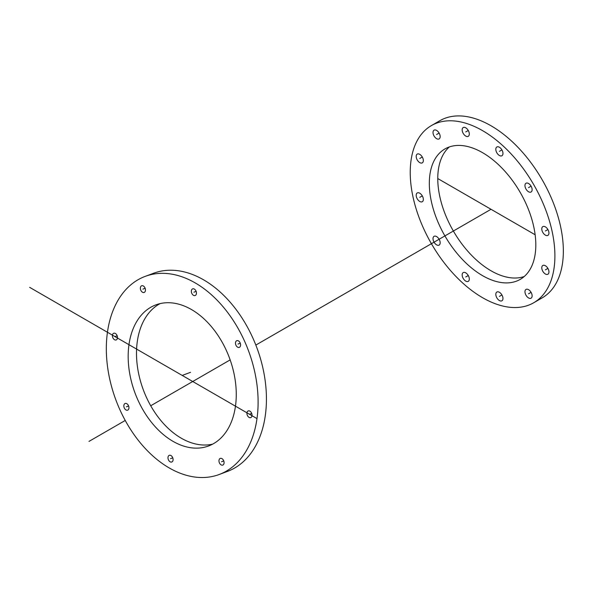 <?xml version="1.0" encoding="UTF-8"?>
<svg xmlns="http://www.w3.org/2000/svg" width="593" height="593" viewBox="0 0 593 593"><rect width="100%" height="100%" fill="white"/><g stroke="black" fill="none" stroke-linecap="round" stroke-linejoin="round"><path stroke-width="0.89" d="M533.715 302.756L542.165 297.879A102.292 59.063 -120 0 0 563.35 251.047A102.292 59.063 -120 0 0 518.697 148.102A102.292 59.063 -120 0 0 439.873 120.698L431.415 125.575A102.292 59.063 -120 0 0 410.23 172.407A102.292 59.063 -120 0 0 454.883 275.352A102.292 59.063 -120 0 0 533.715 302.756A102.292 59.063 -120 0 0 554.9 255.931A102.292 59.063 -120 0 0 510.247 152.987A102.292 59.063 -120 0 0 431.415 125.575M524.205 276.531A75.304 43.482 60 0 1 467.907 251.343A75.304 43.482 60 0 1 437.767 178.545A75.304 43.482 60 0 1 449.375 146.923M429.317 183.422A75.304 43.482 60 0 1 444.913 148.954A75.304 43.482 60 0 1 502.946 169.124A75.304 43.482 60 0 1 535.813 244.909A75.304 43.482 60 0 1 520.217 279.385A75.304 43.482 60 0 1 462.184 259.208A75.304 43.482 60 0 1 429.317 183.422M462.162 274.907A5.055 2.921 -120 0 0 464.371 280A5.055 2.921 -120 0 0 468.262 281.349A5.055 2.921 -120 0 0 469.315 279.036A5.055 2.921 -120 0 0 467.106 273.944A5.055 2.921 -120 0 0 463.207 272.595A5.055 2.921 -120 0 0 462.162 274.907M433.49 236.859A5.055 2.921 -120 0 0 434.41 242.73A5.055 2.921 -120 0 0 439.116 245.094A5.055 2.921 -120 0 0 439.687 244.568A5.055 2.921 -120 0 0 438.768 238.69A5.055 2.921 -120 0 0 434.061 236.333A5.055 2.921 -120 0 0 433.49 236.859M417.976 192.732A5.055 2.921 -120 0 0 417.235 192.962A5.055 2.921 -120 0 0 416.923 198.218A5.055 2.921 -120 0 0 421.549 201.946A5.055 2.921 -120 0 0 422.29 201.724A5.055 2.921 -120 0 0 422.601 196.468A5.055 2.921 -120 0 0 417.976 192.732M419.762 154.35A5.055 2.921 -120 0 0 417.235 154.098A5.055 2.921 -120 0 0 416.456 158.153A5.055 2.921 -120 0 0 419.762 162.608A5.055 2.921 -120 0 0 422.29 162.86A5.055 2.921 -120 0 0 423.068 158.805A5.055 2.921 -120 0 0 419.762 154.35M438.375 131.994A5.055 2.921 -120 0 0 434.061 130.156A5.055 2.921 -120 0 0 434.802 137.079A5.055 2.921 -120 0 0 439.116 138.918A5.055 2.921 -120 0 0 438.375 131.994M468.833 131.661A5.055 2.921 -120 0 0 463.207 127.554A5.055 2.921 -120 0 0 462.636 132.209A5.055 2.921 -120 0 0 468.262 136.316A5.055 2.921 -120 0 0 468.833 131.661M502.968 153.431A5.055 2.921 -120 0 0 500.759 148.339A5.055 2.921 -120 0 0 496.867 146.982A5.055 2.921 -120 0 0 495.815 149.303A5.055 2.921 -120 0 0 498.024 154.388A5.055 2.921 -120 0 0 501.923 155.744A5.055 2.921 -120 0 0 502.968 153.431M531.639 191.48A5.055 2.921 -120 0 0 530.72 185.602A5.055 2.921 -120 0 0 526.013 183.244A5.055 2.921 -120 0 0 525.442 183.771A5.055 2.921 -120 0 0 526.362 189.641A5.055 2.921 -120 0 0 531.069 192.006A5.055 2.921 -120 0 0 531.639 191.48M547.154 235.606A5.055 2.921 -120 0 0 547.895 235.377A5.055 2.921 -120 0 0 548.206 230.121A5.055 2.921 -120 0 0 543.581 226.385A5.055 2.921 -120 0 0 542.84 226.615A5.055 2.921 -120 0 0 542.528 231.87A5.055 2.921 -120 0 0 547.154 235.606M545.367 273.988A5.055 2.921 -120 0 0 547.895 274.24A5.055 2.921 -120 0 0 548.673 270.186A5.055 2.921 -120 0 0 545.367 265.731A5.055 2.921 -120 0 0 542.84 265.479A5.055 2.921 -120 0 0 542.061 269.533A5.055 2.921 -120 0 0 545.367 273.988M526.754 296.344A5.055 2.921 -120 0 0 531.069 298.183A5.055 2.921 -120 0 0 530.327 291.252A5.055 2.921 -120 0 0 526.013 289.421A5.055 2.921 -120 0 0 526.754 296.344M496.297 296.678A5.055 2.921 -120 0 0 501.923 300.784A5.055 2.921 -120 0 0 502.486 296.129A5.055 2.921 -120 0 0 496.867 292.023A5.055 2.921 -120 0 0 496.297 296.678M195.201 282.905A105.739 70.723 69.5 0 1 257.028 385.198A105.739 70.723 69.5 0 1 219.232 474.482A105.739 70.723 69.5 0 1 169.235 467.951A105.739 70.723 69.5 0 1 107.407 365.659A105.739 70.723 69.5 0 1 145.196 276.375A105.739 70.723 69.5 0 1 195.201 282.905M191.465 309.539A75.304 50.368 -110.5 0 0 155.855 304.884A75.304 50.368 -110.5 0 0 128.94 368.475A75.304 50.368 -110.5 0 0 172.971 441.318A75.304 50.368 -110.5 0 0 208.58 445.973A75.304 50.368 -110.5 0 0 235.495 382.381A75.304 50.368 -110.5 0 0 191.465 309.539M249.92 411.149A3.565 2.379 69.5 0 1 252.003 414.596A3.565 2.379 69.5 0 1 250.728 417.605A3.565 2.379 69.5 0 1 249.045 417.383A3.565 2.379 69.5 0 1 246.962 413.936A3.565 2.379 69.5 0 1 248.237 410.927A3.565 2.379 69.5 0 1 249.92 411.149M236.57 340.797A3.565 2.379 69.5 0 1 236.792 340.693A3.565 2.379 69.5 0 1 240.202 343.028A3.565 2.379 69.5 0 1 239.513 347.268A3.565 2.379 69.5 0 1 239.29 347.372A3.565 2.379 69.5 0 1 235.873 345.037A3.565 2.379 69.5 0 1 236.57 340.797M191.376 290.74A3.565 2.379 69.5 0 1 192.651 288.858A3.565 2.379 69.5 0 1 195.371 289.999A3.565 2.379 69.5 0 1 196.416 293.646A3.565 2.379 69.5 0 1 195.141 295.529A3.565 2.379 69.5 0 1 192.421 294.38A3.565 2.379 69.5 0 1 191.376 290.74M140.823 290.288A3.565 2.379 69.5 0 1 141.66 285.774A3.565 2.379 69.5 0 1 145.003 287.931A3.565 2.379 69.5 0 1 144.158 292.445A3.565 2.379 69.5 0 1 140.823 290.288M114.508 339.707A3.565 2.379 69.5 0 1 112.425 336.261A3.565 2.379 69.5 0 1 113.7 333.251A3.565 2.379 69.5 0 1 115.39 333.474A3.565 2.379 69.5 0 1 117.473 336.92A3.565 2.379 69.5 0 1 116.198 339.93A3.565 2.379 69.5 0 1 114.508 339.707M127.866 410.06A3.565 2.379 69.5 0 1 127.636 410.163A3.565 2.379 69.5 0 1 124.226 407.828A3.565 2.379 69.5 0 1 124.923 403.588A3.565 2.379 69.5 0 1 125.145 403.485A3.565 2.379 69.5 0 1 128.555 405.82A3.565 2.379 69.5 0 1 127.866 410.06M173.052 460.116A3.565 2.379 69.5 0 1 171.785 461.999A3.565 2.379 69.5 0 1 169.057 460.857A3.565 2.379 69.5 0 1 168.019 457.21A3.565 2.379 69.5 0 1 169.287 455.328A3.565 2.379 69.5 0 1 172.014 456.477A3.565 2.379 69.5 0 1 173.052 460.116M223.613 460.568A3.565 2.379 69.5 0 1 222.768 465.082A3.565 2.379 69.5 0 1 219.432 462.925A3.565 2.379 69.5 0 1 220.27 458.411A3.565 2.379 69.5 0 1 223.613 460.568M160.117 303.609A75.304 50.368 -110.5 0 0 137.717 368.564A75.304 50.368 -110.5 0 0 181.295 438.212A75.304 50.368 -110.5 0 0 212.642 444.142M145.196 276.375L153.52 273.269A105.739 70.723 69.5 0 1 203.525 279.792A105.739 70.723 69.5 0 1 265.353 382.085A105.739 70.723 69.5 0 1 227.556 471.368L219.232 474.482M437.767 178.545L535.138 234.761M482.561 214.169L491.019 209.292L482.561 214.169M468.262 275.515L465.735 276.975M439.116 239.253L436.589 240.714M422.29 195.883L419.762 197.343M422.29 157.019L419.762 158.479M439.116 133.077L436.589 134.537M468.262 130.475L465.735 131.935M501.923 149.903L499.395 151.363M531.069 186.165L528.541 187.625M547.895 229.535L545.367 230.996M547.895 268.399L545.367 269.859M531.069 292.342L528.541 293.802M501.923 294.943L499.395 296.404M190.538 372.315L182.214 375.428M249.483 414.262L251.714 413.432M238.038 344.029L240.269 343.199M193.896 292.193L196.127 291.356M142.913 289.11L145.144 288.272M114.946 336.594L117.184 335.757M126.391 406.828L128.622 405.99M170.532 458.663L172.771 457.833M221.523 461.747L223.754 460.909M89.002 441.392L125.234 420.467M150.718 405.76L230.158 359.892M255.835 345.067L491.019 209.292M29.65 287.346L256.984 418.599"/></g></svg>
